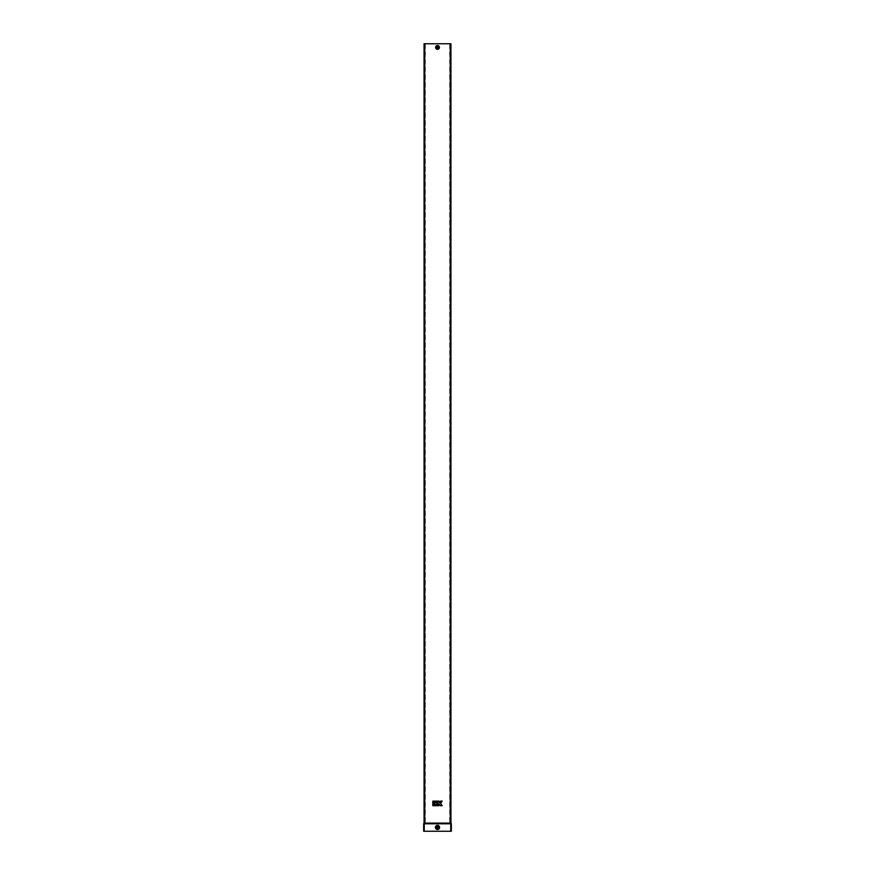 <?xml version="1.0" encoding="UTF-8"?>
<svg xmlns="http://www.w3.org/2000/svg" width="875" height="875" viewBox="0 0 875 875"><rect width="100%" height="100%" fill="white"/><g stroke="black" fill="none" stroke-linecap="round" stroke-linejoin="round"><path stroke-width="0.66" stroke-dasharray="4.38 3.28" d="M437.303 46.922L437.281 47.917M436.953 47.425L436.953 47.414C438.047 46.714 438.222 46.9 437.5 47.972M437.5 46.572A0.853 0.853 0 0 1 438.353 47.425A0.853 0.853 0 0 1 437.5 48.278A0.853 0.853 0 0 1 436.647 47.425A0.853 0.853 0 0 1 437.5 46.572A0.853 0.853 0 0 1 438.353 47.425A0.853 0.853 0 0 1 437.5 48.278A0.853 0.853 0 0 1 436.647 47.425A0.853 0.853 0 0 1 437.5 46.572A0.853 0.853 0 0 1 438.353 47.425A0.853 0.853 0 0 1 437.5 48.278M438.331 827.444A0.831 0.831 0 0 0 437.5 826.612A0.831 0.831 0 0 0 436.669 827.444A0.831 0.831 0 0 0 437.5 828.275A0.831 0.831 0 0 0 438.331 827.444M424.998 823.112L424.998 43.881M425.316 43.881L425.316 823.112M424.178 43.881L424.922 43.881L424.233 43.881L424.408 823.112L425.152 823.112L424.178 823.112L424.178 43.881L425.152 43.881L424.375 43.783L424.375 823.112L450.614 823.112L450.592 43.881L449.848 43.881L450.822 43.881L450.822 823.112L450.002 823.112L450.822 823.112M424.178 823.112L424.922 823.112L424.233 823.112L424.375 43.75L424.058 823.112L424.058 43.75M424.375 43.75L450.625 43.75L450.625 823.112L450.942 43.783L449.684 43.881L450.822 43.881M449.848 823.112L449.848 43.881L449.848 823.112M434.481 802.802L434.481 805.711L437.358 805.711L437.358 804.464L435.728 804.464L437.358 804.048L437.358 802.802L434.481 802.802M434.481 801.139L434.481 802.386L437.358 802.386L437.358 801.139L434.481 801.139M432.819 801.139L432.819 802.386L434.066 802.386L434.066 801.139L432.819 801.139M442.17 801.139L440.541 801.139L439.436 802.802L439.02 801.139L437.773 801.139L437.773 805.711L439.02 805.711L439.02 804.048L440.541 805.711L442.17 805.711L440.65 803.425L442.17 801.139M432.819 802.802L432.819 805.711L434.066 805.711L434.066 802.802L432.819 802.802M423.981 823.769L423.664 831.25L451.019 831.25L451.019 823.769L423.981 823.769L424.375 823.112M425.152 823.112L425.152 43.881L425.152 823.112M451.019 823.769L451.019 831.25L451.336 823.769L450.625 823.112M424.922 43.881L424.922 823.112L424.922 43.881M437.5 48.333A0.908 0.908 0 0 1 436.592 47.425A0.908 0.908 0 0 1 437.5 46.517A0.908 0.908 0 0 1 438.408 47.425A0.908 0.908 0 0 1 437.5 48.333M438.922 47.425A1.422 1.422 0 0 0 437.5 46.003A1.422 1.422 0 0 0 436.078 47.425A1.422 1.422 0 0 0 437.5 48.847A1.422 1.422 0 0 0 438.922 47.425M438.977 47.425A1.477 1.477 0 0 0 437.5 45.948A1.477 1.477 0 0 0 436.023 47.425A1.477 1.477 0 0 0 437.5 48.902A1.477 1.477 0 0 0 438.977 47.425M439.086 47.425A1.586 1.586 0 0 0 437.5 45.839A1.586 1.586 0 0 0 435.914 47.425A1.586 1.586 0 0 0 437.5 49.011A1.586 1.586 0 0 0 439.086 47.425M435.586 47.425A1.914 1.914 0 0 0 437.5 49.339A1.914 1.914 0 0 0 439.414 47.425A1.914 1.914 0 0 0 437.5 45.511A1.914 1.914 0 0 0 435.586 47.425M439.064 827.444A1.564 1.564 0 0 0 437.5 825.88A1.564 1.564 0 0 0 435.936 827.444A1.564 1.564 0 0 0 437.5 829.008A1.564 1.564 0 0 0 439.064 827.444M439.152 827.444A1.652 1.652 0 0 0 437.5 825.792A1.652 1.652 0 0 0 435.848 827.444A1.652 1.652 0 0 0 437.5 829.095A1.652 1.652 0 0 0 439.152 827.444M439.239 827.444A1.739 1.739 0 0 0 437.5 825.705A1.739 1.739 0 0 0 435.761 827.444A1.739 1.739 0 0 0 437.5 829.183A1.739 1.739 0 0 0 439.239 827.444M435.422 827.444A2.078 2.078 0 0 0 437.5 829.522A2.078 2.078 0 0 0 439.578 827.444A2.078 2.078 0 0 0 437.5 825.366A2.078 2.078 0 0 0 435.422 827.444M424.452 43.881L424.452 823.112M450.548 43.881L450.548 823.112M450.078 43.881L450.078 823.112L450.078 43.881M450.363 43.75L450.363 823.112M424.637 43.75L424.637 823.112M450.756 831.25L450.756 823.769M424.244 831.25L424.244 823.769M449.684 43.881L449.684 823.112M450.002 43.881L450.002 823.112M437.675 46.78C438.233 47.961 437.981 48.289 436.909 47.753C437.008 45.183 439.261 48.639 437.128 47.983C437.281 46.473 437.467 46.495 437.697 48.07C436.538 47.239 436.625 46.867 437.97 46.955C436.625 46.867 436.538 47.239 437.697 48.07C437.467 46.495 437.281 46.473 437.128 47.983C439.261 48.639 437.008 45.183 436.909 47.753C437.981 48.289 438.233 47.961 437.675 46.78C438.233 47.961 437.981 48.289 436.909 47.753C437.008 45.183 439.261 48.639 437.128 47.983C437.281 46.473 437.467 46.495 437.697 48.07C436.538 47.239 436.625 46.867 437.97 46.955L437.773 46.812"/><path stroke-width="1.31" d="M436.953 47.425L437.5 46.878L436.953 47.425C438.047 46.714 438.222 46.9 437.5 47.972L437.894 47.053L437.5 47.972L436.953 47.425L437.872 47.819L437.511 46.878L437.5 47.972C438.255 46.725 438.255 46.747 437.5 48.038L437.5 47.983C438.255 46.725 438.255 46.747 437.5 48.038M438.331 827.444A0.831 0.831 0 0 0 437.5 826.612A0.831 0.831 0 0 0 436.669 827.444A0.831 0.831 0 0 0 437.5 828.275A0.831 0.831 0 0 0 438.331 827.444M450.942 43.75L424.058 43.75L424.058 823.112L450.942 823.112L450.942 43.783M434.503 831.25L423.664 831.25L423.664 823.769L451.336 823.769L451.336 831.25L434.503 831.25M423.664 823.769L424.058 823.112L423.664 823.769M432.819 801.139L432.819 802.386L434.066 802.386L434.066 801.139L432.819 801.139M442.17 801.139L440.541 801.139L439.436 802.802L439.02 801.139L437.773 801.139L437.773 805.711L439.02 805.711L439.02 804.048L440.541 805.711L442.17 805.711L440.65 803.425L442.17 801.139M434.481 801.139L434.481 802.386L437.358 802.386L437.358 801.139L434.481 801.139M432.819 802.802L432.819 805.711L434.066 805.711L434.066 802.802L432.819 802.802M434.481 802.802L434.481 805.711L437.358 805.711L437.358 804.464L435.728 804.464L437.358 804.048L437.358 802.802L434.481 802.802M437.5 46.517A0.908 0.908 0 0 1 438.408 47.425A0.908 0.908 0 0 1 437.5 48.333A0.908 0.908 0 0 1 436.592 47.425A0.908 0.908 0 0 1 437.5 46.517M439.414 47.425A1.914 1.914 0 0 0 437.5 45.511A1.914 1.914 0 0 0 435.586 47.425A1.914 1.914 0 0 0 437.5 49.339A1.914 1.914 0 0 0 439.414 47.425M439.305 47.425A1.805 1.805 0 0 0 437.5 45.62A1.805 1.805 0 0 0 435.695 47.425A1.805 1.805 0 0 0 437.5 49.23A1.805 1.805 0 0 0 439.305 47.425M435.794 47.425A1.706 1.706 0 0 0 437.5 49.131A1.706 1.706 0 0 0 439.206 47.425A1.706 1.706 0 0 0 437.5 45.719A1.706 1.706 0 0 0 435.794 47.425M436.078 47.425A1.422 1.422 0 0 0 437.5 48.847A1.422 1.422 0 0 0 438.922 47.425A1.422 1.422 0 0 0 437.5 46.003A1.422 1.422 0 0 0 436.078 47.425M439.578 827.444A2.078 2.078 0 0 0 437.5 825.366A2.078 2.078 0 0 0 435.422 827.444A2.078 2.078 0 0 0 437.5 829.522A2.078 2.078 0 0 0 439.578 827.444M439.458 827.444A1.958 1.958 0 0 0 437.5 825.486A1.958 1.958 0 0 0 435.542 827.444A1.958 1.958 0 0 0 437.5 829.402A1.958 1.958 0 0 0 439.458 827.444M435.619 827.444A1.881 1.881 0 0 0 437.5 829.325A1.881 1.881 0 0 0 439.381 827.444A1.881 1.881 0 0 0 437.5 825.562A1.881 1.881 0 0 0 435.619 827.444M435.936 827.444A1.564 1.564 0 0 0 437.5 829.008A1.564 1.564 0 0 0 439.064 827.444A1.564 1.564 0 0 0 437.5 825.88A1.564 1.564 0 0 0 435.936 827.444M424.637 43.75L424.637 823.112M450.363 43.75L450.363 823.112M450.756 831.25L450.756 823.769M424.244 831.25L424.244 823.769"/></g></svg>
